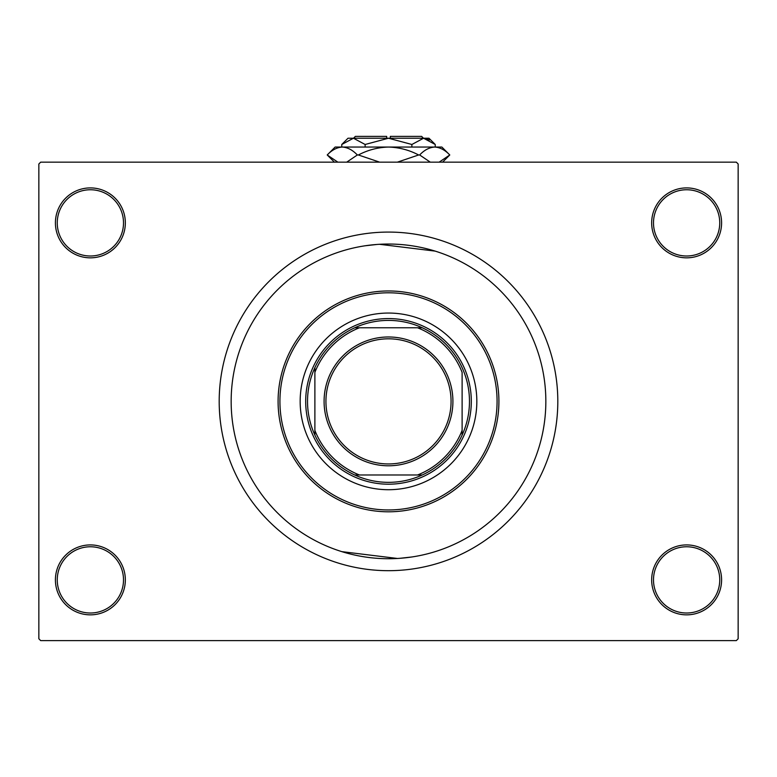 <?xml version="1.0" encoding="UTF-8"?>
<svg xmlns="http://www.w3.org/2000/svg" width="777" height="777" viewBox="0 0 777 777"><rect width="100%" height="100%" fill="white"/><g stroke="black" fill="none" stroke-linecap="round" stroke-linejoin="round"><path stroke-width="1.17" d="M651.66 579.885A34.965 34.965 0 0 1 686.625 544.92A34.965 34.965 0 0 1 721.59 579.885A34.965 34.965 0 0 1 686.625 614.85A34.965 34.965 0 0 1 651.66 579.885M719.745 579.885A33.129 33.129 0 0 0 686.625 546.765A33.129 33.129 0 0 0 653.496 579.885A33.129 33.129 0 0 0 686.625 613.014A33.129 33.129 0 0 0 719.745 579.885M55.41 579.885A34.965 34.965 0 0 1 90.375 544.92A34.965 34.965 0 0 1 125.34 579.885A34.965 34.965 0 0 1 90.375 614.85A34.965 34.965 0 0 1 55.41 579.885M123.504 579.885A33.129 33.129 0 0 0 90.375 546.765A33.129 33.129 0 0 0 57.255 579.885A33.129 33.129 0 0 0 90.375 613.014A33.129 33.129 0 0 0 123.504 579.885M55.41 222.873A34.965 34.965 0 0 1 90.375 187.908A34.965 34.965 0 0 1 125.34 222.873A34.965 34.965 0 0 1 90.375 257.838A34.965 34.965 0 0 1 55.41 222.873M123.504 222.873A33.129 33.129 0 0 0 90.375 189.753A33.129 33.129 0 0 0 57.255 222.873A33.129 33.129 0 0 0 90.375 256.002A33.129 33.129 0 0 0 123.504 222.873M651.66 222.873A34.965 34.965 0 0 1 686.625 187.908A34.965 34.965 0 0 1 721.59 222.873A34.965 34.965 0 0 1 686.625 257.838A34.965 34.965 0 0 1 651.66 222.873M719.745 222.873A33.129 33.129 0 0 0 686.625 189.753A33.129 33.129 0 0 0 653.496 222.873A33.129 33.129 0 0 0 686.625 256.002A33.129 33.129 0 0 0 719.745 222.873M365.171 245.775L377.039 244.454M379.545 244.299L435.169 251.117M545.842 401.379A157.343 157.343 0 0 0 388.5 244.036A157.343 157.343 0 0 0 231.157 401.379A157.343 157.343 0 0 0 388.5 558.721A157.343 157.343 0 0 0 545.842 401.379A157.343 157.343 0 0 0 388.5 244.036A157.343 157.343 0 0 0 231.157 401.379A157.343 157.343 0 0 0 388.5 558.721A157.343 157.343 0 0 0 545.842 401.379M219.192 401.379A169.308 169.308 0 0 0 388.5 570.687A169.308 169.308 0 0 0 557.808 401.379A169.308 169.308 0 0 0 388.5 232.08A169.308 169.308 0 0 0 219.192 401.379M736.314 640.617L40.686 640.617L38.85 638.772L38.85 163.986L40.686 162.15L736.314 162.15L738.15 163.986L738.15 638.772L736.314 640.617M411.829 556.983L399.961 558.304M397.455 558.469L341.831 551.641M300.165 401.379A88.335 88.335 0 0 0 388.5 489.714A88.335 88.335 0 0 0 476.835 401.379A88.335 88.335 0 0 0 388.5 313.053A88.335 88.335 0 0 0 300.165 401.379M497.076 401.379A108.576 108.576 0 0 0 388.5 292.803A108.576 108.576 0 0 0 279.924 401.379A108.576 108.576 0 0 0 388.5 509.955A108.576 108.576 0 0 0 497.076 401.379M278.088 401.379A110.412 110.412 0 0 1 388.5 290.967A110.412 110.412 0 0 1 498.912 401.379A110.412 110.412 0 0 1 388.5 511.8A110.412 110.412 0 0 1 278.088 401.379M388.5 320.406A80.973 80.973 0 0 0 354.768 327.768L359.46 327.768L354.768 327.768A80.973 80.973 0 0 0 314.889 435.11L314.889 430.419L314.889 435.11A80.973 80.973 0 0 0 422.232 474.99L417.54 474.99L422.232 474.99A80.973 80.973 0 0 0 462.111 435.11L462.111 372.338A79.128 79.128 0 0 0 417.54 327.768L359.46 327.768A79.128 79.128 0 0 0 314.889 372.338L314.889 430.419A79.128 79.128 0 0 0 359.46 474.99L417.54 474.99A79.128 79.128 0 0 0 462.111 430.419L462.111 435.11A80.973 80.973 0 0 0 422.232 327.768L417.54 327.768L422.232 327.768A80.973 80.973 0 0 0 388.5 320.406M388.5 484.197A82.809 82.809 0 0 1 305.691 401.379A82.809 82.809 0 0 1 388.5 318.57A82.809 82.809 0 0 1 471.309 401.379A82.809 82.809 0 0 1 388.5 484.197M354.768 474.99L359.46 474.99L354.768 474.99M314.889 367.647L314.889 372.338L314.889 367.647M452.913 401.379A64.413 64.413 0 0 1 388.5 465.792A64.413 64.413 0 0 1 324.087 401.379A64.413 64.413 0 0 1 388.5 336.975A64.413 64.413 0 0 1 452.913 401.379A64.413 64.413 0 0 0 388.5 336.975A64.413 64.413 0 0 0 324.087 401.379M353.535 138.228L355.371 136.383L386.664 136.383L386.664 138.228M435.246 144.483L428.982 138.228L348.018 138.228L341.754 144.483L353.438 138.228L365.122 144.483L388.5 138.228L411.878 144.483L423.562 138.228L435.246 144.483L435.246 147.057M411.878 144.483L411.878 147.057M429.545 139.957L425.174 138.355L429.545 139.957M341.754 144.483L341.754 147.057M365.122 144.483L365.122 147.057M337.84 162.15L327.224 154.973L335.13 147.057L441.87 147.057L449.776 154.973L439.16 162.15M430.273 162.15L419.658 154.973C424.349 150.019 429.37 147.377 434.722 147.057C439.996 147.348 445.017 149.99 449.776 154.973L442.608 162.15M334.392 162.15L327.224 154.973C331.915 150.019 336.936 147.377 342.278 147.057L340.19 147.222L342.278 147.057C347.562 147.348 352.583 149.99 357.342 154.973L346.727 162.15M379.603 162.15L358.382 154.973C367.861 150 377.894 147.358 388.5 147.057C399.135 147.368 409.168 150 418.618 154.973L397.387 162.15M357.342 154.973L358.382 154.973M418.618 154.973L419.658 154.973M390.336 138.228L390.336 136.383L421.629 136.383L423.465 138.228M325.932 401.379A62.568 62.568 0 0 0 388.5 463.947A62.568 62.568 0 0 0 451.068 401.379A62.568 62.568 0 0 0 388.5 338.811A62.568 62.568 0 0 0 325.932 401.379"/></g></svg>
